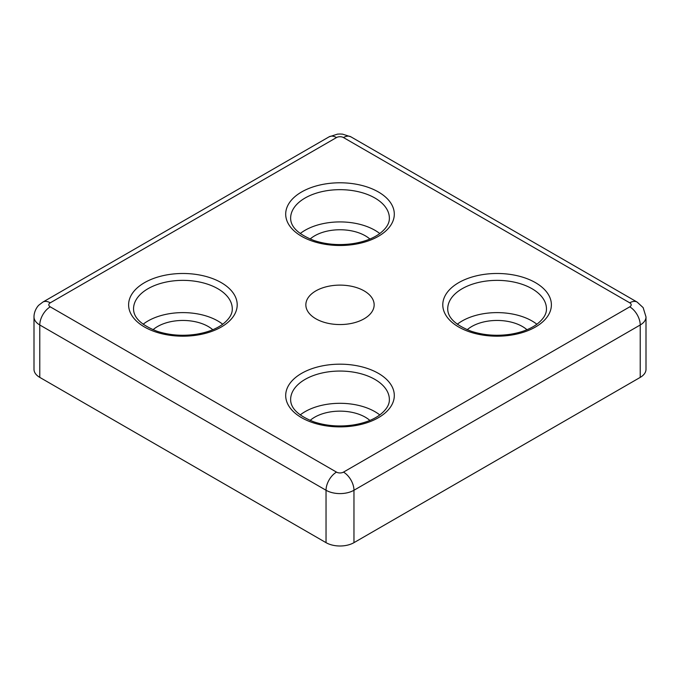 <?xml version="1.0" encoding="UTF-8"?>
<svg xmlns="http://www.w3.org/2000/svg" width="680" height="680" viewBox="0 0 680 680"><rect width="100%" height="100%" fill="white"/><g stroke="black" fill="none" stroke-linecap="round" stroke-linejoin="round"><path stroke-width="1.02" d="M364.149 290.896A34.153 19.72 180 0 1 374.153 304.835A34.153 19.72 180 0 1 340 324.555A34.153 19.72 180 0 1 305.847 304.835A34.153 19.72 180 0 1 326.927 286.62A34.153 19.72 180 0 1 364.149 290.896M629.74 302.821A4.938 2.848 180 0 1 629.74 306.85L343.493 472.115A4.938 2.848 180 0 1 336.506 472.115L50.261 306.85A4.938 2.848 180 0 1 50.261 302.821L336.506 137.555A4.938 2.848 180 0 1 343.493 137.555L629.74 302.821A14.807 8.551 120 0 1 637.152 302.09L643.144 307.624L646 316.931L646 369.333A19.745 11.399 180 0 1 640.22 377.392L353.966 542.657A19.745 11.399 180 0 1 326.034 542.657L39.78 377.392A19.745 11.399 180 0 1 34 369.333L34 316.931A19.745 11.399 180 0 0 39.78 324.989L39.78 377.392M300.203 414.945A49.368 28.5 180 0 1 374.909 411.655A49.368 28.5 180 0 1 379.797 414.945M310.123 420.427A35.794 20.663 180 0 1 365.313 417.197A35.794 20.663 180 0 1 369.877 420.427M143.114 324.25A49.368 28.5 180 0 1 217.821 320.96A49.368 28.5 180 0 1 222.708 324.25M153.034 329.732A35.794 20.663 180 0 1 208.216 326.502A35.794 20.663 180 0 1 212.789 329.732M300.203 233.554A49.368 28.5 180 0 1 374.909 230.265A49.368 28.5 180 0 1 379.797 233.554M310.123 239.037A35.794 20.663 180 0 1 365.313 235.807A35.794 20.663 180 0 1 369.877 239.037M457.291 324.25A49.368 28.5 180 0 1 531.998 320.96A49.368 28.5 180 0 1 536.885 324.25M467.211 329.732A35.794 20.663 180 0 1 522.402 326.502A35.794 20.663 180 0 1 526.966 329.732M646 316.931A19.745 11.399 180 0 1 640.22 324.989L353.966 490.254L353.966 542.657M343.493 472.115A14.807 8.551 -120 0 1 353.966 490.254A19.745 11.399 180 0 1 326.034 490.254L326.034 542.657M336.506 472.115A14.807 8.551 -60 0 0 326.034 490.254L39.78 324.989A14.807 8.551 120 0 1 50.261 306.85M629.74 306.85A14.807 8.551 -120 0 1 640.22 324.989L640.22 377.392M221.306 282.668A54.306 31.357 180 0 1 196.962 335.121A54.306 31.357 180 0 1 130.458 296.718A54.306 31.357 180 0 1 221.306 282.668M535.491 282.668A54.306 31.357 180 0 1 511.147 335.121A54.306 31.357 180 0 1 444.635 296.718A54.306 31.357 180 0 1 535.491 282.668M378.403 373.363A54.306 31.357 180 0 1 354.059 425.816A54.306 31.357 180 0 1 287.547 387.413A54.306 31.357 180 0 1 378.403 373.363M378.403 191.972A54.306 31.357 180 0 1 354.059 244.426A54.306 31.357 180 0 1 287.547 206.023A54.306 31.357 180 0 1 378.403 191.972M343.493 137.555A14.807 8.551 -60 0 1 350.897 136.825L342.541 134.138L339.991 134.002L337.475 134.138L329.103 136.825L42.848 302.09L39.049 304.988C37.842 305.856 33.958 310.853 34 316.931M336.506 137.555A14.807 8.551 -120 0 0 329.103 136.825M50.261 302.821A14.807 8.551 -120 0 0 42.848 302.09M374.909 379.406A49.368 28.5 180 0 1 389.368 399.559C389.504 404.898 386.138 410.15 379.27 415.319C372.521 420.07 363.783 423.291 353.065 425C339.303 426.955 326.315 425.926 314.1 421.931C298.444 415.795 290.624 408.34 290.632 399.559A49.368 28.5 180 0 1 321.104 373.226A49.368 28.5 180 0 1 374.909 379.406M217.821 288.711A49.368 28.5 180 0 1 232.279 308.865C232.416 314.202 229.05 319.455 222.181 324.624C215.424 329.375 206.694 332.596 195.976 334.305C182.214 336.26 169.226 335.231 157.012 331.236C141.355 325.1 133.535 317.645 133.543 308.865A49.368 28.5 180 0 1 164.016 282.531A49.368 28.5 180 0 1 217.821 288.711M374.909 198.016A49.368 28.5 180 0 1 389.368 218.169C389.504 223.507 386.138 228.76 379.27 233.928C372.521 238.68 363.783 241.901 353.065 243.61C339.303 245.565 326.315 244.536 314.1 240.542C298.444 234.404 290.624 226.95 290.632 218.169A49.368 28.5 180 0 1 321.104 191.837A49.368 28.5 180 0 1 374.909 198.016M531.998 288.711A49.368 28.5 180 0 1 546.457 308.865C546.592 314.202 543.226 319.455 536.358 324.624C529.61 329.375 520.871 332.596 510.153 334.305C496.392 336.26 483.404 335.231 471.189 331.236C455.532 325.1 447.712 317.645 447.721 308.865A49.368 28.5 180 0 1 478.202 282.531A49.368 28.5 180 0 1 531.998 288.711M637.152 302.09L350.897 136.825"/></g></svg>
